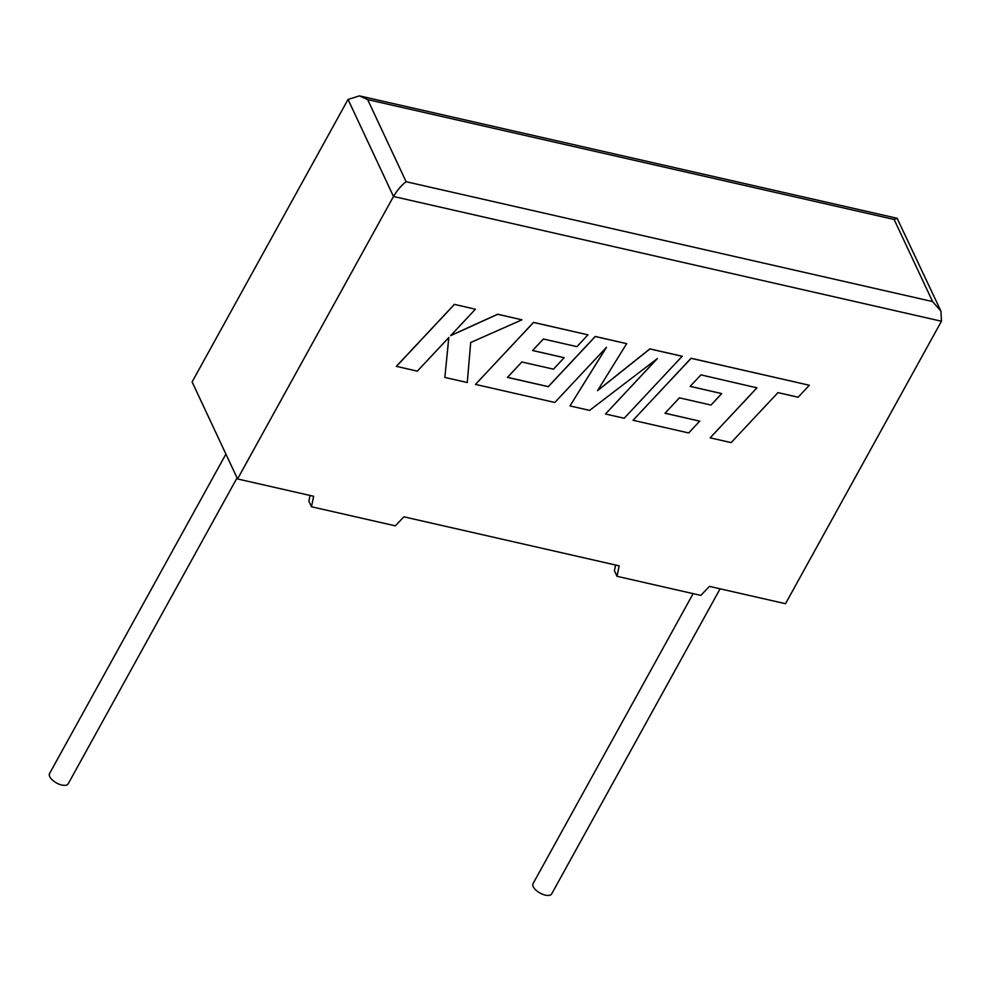 <?xml version="1.0" encoding="UTF-8"?>
<svg xmlns="http://www.w3.org/2000/svg" width="991" height="991" viewBox="0 0 991 991"><rect width="100%" height="100%" fill="white"/><g stroke="black" fill="none" stroke-linecap="round" stroke-linejoin="round"><path stroke-width="1.49" d="M693.13 593.634L533.047 883.638A10.641 4.868 28.9 0 0 535.797 890.017A10.641 4.868 28.9 0 0 545.323 895.121A10.641 4.868 28.9 0 0 551.665 893.919L720.098 588.815M237.06 477.897L68.168 783.844A10.641 4.868 -151.1 0 1 61.838 785.045A10.641 4.868 -151.1 0 1 52.3 779.942A10.641 4.868 -151.1 0 1 49.55 773.562L225.911 454.089M709.445 586.387L785.516 603.705L941.45 321.233L393.489 196.478L237.555 478.95L313.627 496.268L311.471 506.748L395.31 525.837L403.907 516.831L619.164 565.836L617.009 576.304L700.848 595.393L709.445 586.387M237.555 478.95L192.105 381.919L348.039 99.434L359.473 95.879L367.661 99.608L406.112 181.712C401.405 185.354 397.193 190.284 393.489 196.478L348.039 99.434M310.059 495.463L308.882 501.211L311.471 506.748M615.597 565.019L614.42 570.779L617.009 576.304M406.112 181.712L932.593 301.574L940.967 311.199L941.45 321.233M940.967 311.199L897.115 218.28L894.13 219.469L367.661 99.608M710.163 437.836L731.135 442.618L777.96 392.622L798.127 397.218L809.337 385.251L691.099 358.333L633.051 420.283L688.695 432.956L699.696 421.15L665.023 413.259L679.405 397.849L711.005 405.046L721.708 393.588L690.108 386.391L700.947 374.883L756.988 387.84L710.163 437.836L756.901 387.828M809.337 385.251L691.061 358.259L633.051 420.283M699.696 421.15L665.072 413.197M721.708 393.588L690.157 386.341M682.229 356.314L649.923 348.956L597.499 390.714L626.659 343.666L595.294 336.519L548.308 386.688L507.479 377.385L521.848 361.988L553.461 369.172L564.164 357.714L532.551 350.517L543.39 339.009L576.948 346.652L587.948 334.847L533.53 322.459L475.482 384.409L554.824 402.47L606.467 347.308L569.974 405.926L589.608 410.385L657.367 358.581L605.476 414.003L624.194 418.264L682.192 356.24L649.885 348.882L597.623 390.516M626.659 343.666L595.257 336.445L548.271 386.614L507.528 377.336M564.164 357.714L532.601 350.467M587.948 334.847L533.505 322.385L475.482 384.409M606.232 347.568L569.974 405.926M656.996 358.866L605.476 414.003M444.86 377.435L467.269 382.538L470.7 342.502L521.935 319.82L497.693 314.296L450.67 335.652L475.395 309.217L454.386 304.373L396.363 366.323L417.335 371.167L448.812 337.522L444.86 377.435L448.774 337.572M454.423 304.448L396.4 366.397M521.935 319.82L497.655 314.221L450.818 335.491M475.395 309.217L454.386 304.373M932.593 301.574L894.13 219.469M359.473 95.879L897.115 218.28"/></g></svg>
